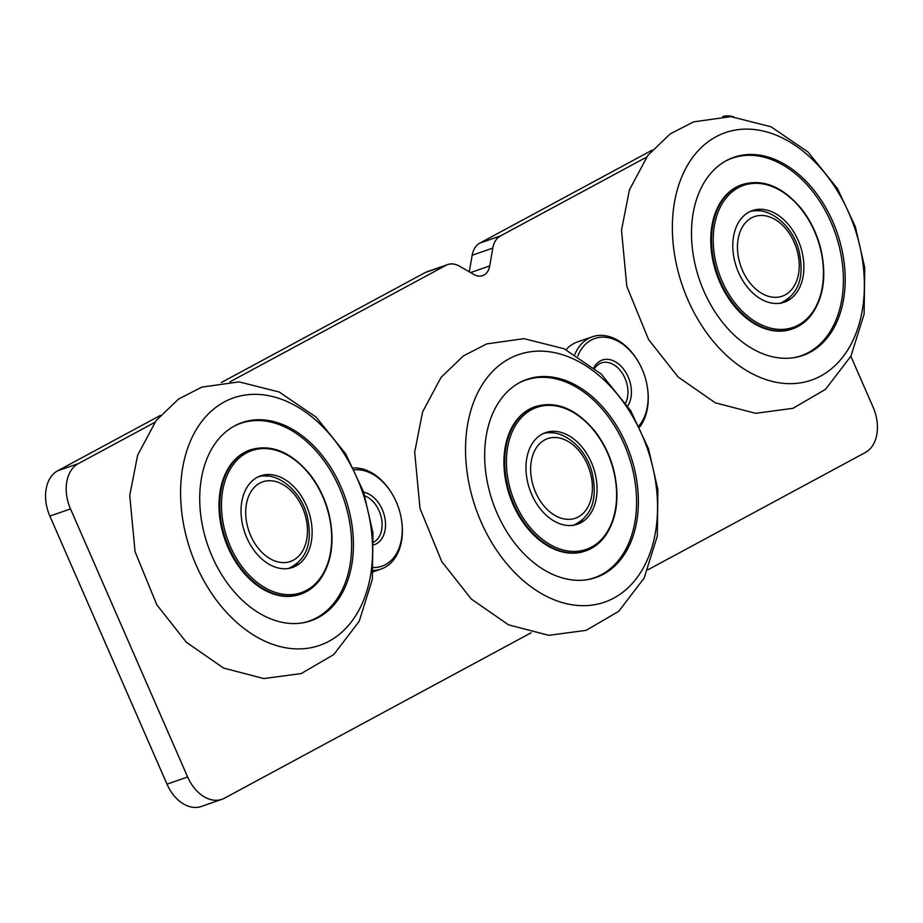 <?xml version="1.0" encoding="UTF-8"?>
<svg xmlns="http://www.w3.org/2000/svg" width="923" height="923" viewBox="0 0 923 923"><rect width="100%" height="100%" fill="white"/><g stroke="black" fill="none" stroke-linecap="round" stroke-linejoin="round"><path stroke-width="1.38" d="M850.856 356.278L873.135 407.251A36.389 25.233 -109.2 0 1 865.301 452.547L647.981 569.756M531.187 632.751L224.508 798.176A36.389 25.233 -109.2 0 1 221.924 799.306A36.389 25.233 -109.2 0 1 187.634 776.993L70.506 508.919A36.389 25.233 -109.2 0 1 78.34 463.623L154.718 422.422M722.801 116.517A36.389 25.233 -109.2 0 1 733.762 116.829M469.288 271.824L472.161 255.267L492.79 248.091A24.252 16.822 70.8 0 1 500.497 235.919L646.492 157.175M492.79 248.091L489.709 265.939A18.195 12.61 -109.2 0 1 482.637 275.642A18.195 12.61 -109.2 0 1 473.903 274.466L459.377 266.124A24.252 16.822 70.8 0 0 447.724 264.555A24.252 16.822 70.8 0 0 446.005 265.316L425.365 272.481L221.37 382.514M230.035 381.799L446.005 265.316M652.146 150.161L479.856 243.095A24.252 16.822 -109.2 0 0 472.161 255.267M160.371 415.419L57.699 470.788A36.389 25.233 70.8 0 0 49.865 516.084L166.994 784.169A36.389 25.233 70.8 0 0 201.283 806.483L221.924 799.306M425.365 272.481A24.252 16.822 -109.2 0 1 427.084 271.731L447.724 264.555M594.712 368.289A25.071 17.387 -109.2 0 1 599.615 363.708A25.071 17.387 -109.2 0 1 601.392 362.935A25.071 17.387 -109.2 0 1 622.863 374.15A25.071 17.387 -109.2 0 1 625.69 402.901M627.732 405.97A27.494 19.06 70.8 0 0 625.782 372.338A27.494 19.06 70.8 0 0 600.296 360.928A27.494 19.06 70.8 0 0 593.916 367.619M577.775 356.07A50.327 34.901 -109.2 0 1 638.508 362.093A50.327 34.901 -109.2 0 1 647.485 387.948A50.327 34.901 -109.2 0 1 638.97 425.791M639.604 427.107A52.761 36.585 70.8 0 0 647.588 388.618L647.485 387.948M638.508 362.093L638.174 361.504A52.761 36.585 70.8 0 0 592.312 336.78A52.761 36.585 70.8 0 0 574.867 354.34M566.087 349.702A52.761 36.585 -109.2 0 1 577.452 341.937L592.312 336.78M364.885 495.893A25.071 17.387 -109.2 0 1 381.487 518.484A25.071 17.387 -109.2 0 1 373.803 542.101M373.965 544.778A27.494 19.06 70.8 0 0 384.833 517.722A27.494 19.06 70.8 0 0 363.662 492.213M354.455 469.888A50.327 34.901 -109.2 0 1 392.621 494.716A50.327 34.901 -109.2 0 1 401.597 520.572A50.327 34.901 -109.2 0 1 373.7 567.564M373.446 570.483A52.761 36.585 70.8 0 0 381.049 569.076A52.761 36.585 70.8 0 0 401.701 521.241L401.597 520.572M392.621 494.716L392.287 494.14A52.761 36.585 70.8 0 0 353.532 468.019M297.841 562.811A48.515 33.643 -109.2 0 1 290.387 568.083M258.625 476.626A48.515 33.643 -109.2 0 1 267.739 476.153M304.417 558.53A48.515 33.643 -109.2 0 1 292.487 567.472A48.515 33.643 -109.2 0 1 244.803 532.675A48.515 33.643 -109.2 0 1 260.655 475.818A48.515 33.643 -109.2 0 1 304.163 500.958A48.515 33.643 -109.2 0 1 304.417 558.53M180.896 483.041A131.02 90.846 70.8 0 0 317.766 645.996A131.02 90.846 70.8 0 0 331.057 435.875A131.02 90.846 70.8 0 0 180.896 483.041M199.968 490.736A104.899 72.744 70.8 0 0 233.611 591.089A104.899 72.744 70.8 0 0 310.993 620.741A104.899 72.744 70.8 0 0 345.283 497.774A104.899 72.744 70.8 0 0 242.161 422.549A104.899 72.744 70.8 0 0 199.968 490.736M319.6 580.025A76.401 52.98 -109.2 0 1 300.817 594.1L300.044 594.377A76.401 52.98 -109.2 0 1 224.924 539.574A76.401 52.98 -109.2 0 1 249.902 450.02L250.675 449.755C271.454 443.778 291.195 451.958 309.874 474.307C318.793 485.775 325.127 498.893 328.911 513.661C335.026 540.417 332.015 562.476 319.866 579.829C314.651 586.716 308.294 591.481 300.817 594.1A76.401 52.98 -109.2 0 1 225.697 539.309A76.401 52.98 -109.2 0 1 250.675 449.755M233.796 426.334A104.622 72.548 -109.2 0 1 284.503 426.795A104.622 72.548 -109.2 0 1 341.591 591.147A104.622 72.548 -109.2 0 1 335.834 600.642A104.622 72.548 -109.2 0 1 302.075 622.944M789.615 297.564A48.515 33.643 -109.2 0 1 782.162 302.836M750.399 211.379A48.515 33.643 -109.2 0 1 759.514 210.894M796.191 293.272A48.515 33.643 -109.2 0 1 784.262 302.213A48.515 33.643 -109.2 0 1 736.566 267.428A48.515 33.643 -109.2 0 1 752.43 210.559A48.515 33.643 -109.2 0 1 795.926 235.711A48.515 33.643 -109.2 0 1 796.191 293.272M672.671 217.793A131.02 90.846 70.8 0 0 809.54 380.749A131.02 90.846 70.8 0 0 822.82 170.628A131.02 90.846 70.8 0 0 672.671 217.793M691.742 225.489A104.899 72.744 70.8 0 0 725.386 325.831A104.899 72.744 70.8 0 0 802.768 355.482A104.899 72.744 70.8 0 0 837.057 232.527A104.899 72.744 70.8 0 0 733.923 157.291A104.899 72.744 70.8 0 0 691.742 225.489M811.363 314.778A76.401 52.98 -109.2 0 1 792.592 328.853L791.807 329.119A76.401 52.98 -109.2 0 1 716.698 274.327A76.401 52.98 -109.2 0 1 741.677 184.773L742.45 184.496C763.229 178.52 782.958 186.711 801.649 209.059C810.556 220.528 816.901 233.646 820.674 248.414C826.8 275.169 823.789 297.218 811.64 314.581C806.425 321.469 800.068 326.223 792.592 328.853A76.401 52.98 -109.2 0 1 717.471 274.062A76.401 52.98 -109.2 0 1 742.45 184.496M725.559 161.075A104.622 72.548 -109.2 0 1 776.278 161.548A104.622 72.548 -109.2 0 1 833.354 325.9A104.622 72.548 -109.2 0 1 827.596 335.395A104.622 72.548 -109.2 0 1 793.849 357.697M582.782 519.58A48.515 33.643 -109.2 0 1 575.341 524.864M543.566 433.395A48.515 33.643 -109.2 0 1 552.681 432.922M589.359 515.299A48.515 33.643 -109.2 0 1 577.429 524.241A48.515 33.643 -109.2 0 1 529.744 489.444A48.515 33.643 -109.2 0 1 545.597 432.587A48.515 33.643 -109.2 0 1 589.105 457.727A48.515 33.643 -109.2 0 1 589.359 515.299M465.838 439.821A131.02 90.846 70.8 0 0 602.707 602.765A131.02 90.846 70.8 0 0 615.999 392.656A131.02 90.846 70.8 0 0 465.838 439.821M484.91 447.517A104.899 72.744 70.8 0 0 518.553 547.858A104.899 72.744 70.8 0 0 595.935 577.51A104.899 72.744 70.8 0 0 630.224 454.543A104.899 72.744 70.8 0 0 527.102 379.318A104.899 72.744 70.8 0 0 484.91 447.517M604.542 536.794A76.401 52.98 -109.2 0 1 585.759 550.881L584.986 551.146A76.401 52.98 -109.2 0 1 509.865 496.355A76.401 52.98 -109.2 0 1 534.844 406.789L535.628 406.524C556.396 400.547 576.137 408.727 594.816 431.076C603.734 442.555 610.08 455.674 613.853 470.442C619.968 497.185 616.956 519.245 604.807 536.609C599.592 543.497 593.235 548.25 585.759 550.881A76.401 52.98 -109.2 0 1 510.638 496.078A76.401 52.98 -109.2 0 1 535.628 406.524M518.738 383.103A104.622 72.548 -109.2 0 1 569.445 383.576A104.622 72.548 -109.2 0 1 626.532 547.916A104.622 72.548 -109.2 0 1 620.775 557.411A104.622 72.548 -109.2 0 1 587.028 579.725M500.497 235.919L479.856 243.095M49.865 516.084L70.506 508.919M78.34 463.623L57.699 470.788M187.634 776.993L166.994 784.169M470.603 272.573L489.709 265.939M319.727 578.813A75.19 52.138 -109.2 0 1 225.339 532.444A75.19 52.138 -109.2 0 1 284.653 453.654A75.19 52.138 -109.2 0 1 319.727 578.813M305.501 516.361A42.146 29.224 70.8 0 0 252.764 489.109A42.146 29.224 70.8 0 0 271.466 559.453A42.146 29.224 70.8 0 0 305.501 516.361M811.502 313.566A75.19 52.138 -109.2 0 1 717.113 267.197A75.19 52.138 -109.2 0 1 776.416 188.407A75.19 52.138 -109.2 0 1 811.502 313.566M797.276 251.114A42.146 29.224 70.8 0 0 744.526 223.862A42.146 29.224 70.8 0 0 763.229 294.195A42.146 29.224 70.8 0 0 797.276 251.114M604.669 535.594A75.19 52.138 -109.2 0 1 510.292 489.213A75.19 52.138 -109.2 0 1 569.595 410.435A75.19 52.138 -109.2 0 1 604.669 535.594M590.443 473.141A42.146 29.224 70.8 0 0 537.705 445.878A42.146 29.224 70.8 0 0 556.407 516.222A42.146 29.224 70.8 0 0 590.443 473.141M381.049 569.076L373.319 571.752M129.739 495.409L137.654 455.143L156.149 420.542L178.52 399.094L201.802 387.129L239.045 381.88L279.173 391.998L316.208 417.219L345.779 453.966L363.581 492.005L372.961 532.917L372.361 579.275L359.185 621.329L333.768 654.569L301.21 673.571L263.863 678.567L223.551 668.067L186.331 642.246L156.795 604.784L135.046 551.631L129.739 495.409M288.264 568.614C310.347 558.3 311.709 537.151 307.232 516.234C300.379 488.048 273.67 469.876 256.629 477.537M621.502 230.162L629.428 189.896L647.923 155.283L670.294 133.835L693.565 121.882L730.82 116.621L770.936 126.751L807.983 151.972L837.553 188.719L855.356 226.758L864.736 267.67L864.136 314.016L850.96 356.07L825.543 389.321L792.984 408.312L755.637 413.319L715.313 402.82L678.093 376.988L648.569 339.537L626.821 286.384L621.502 230.162M780.039 303.367C802.122 293.041 803.483 271.904 799.006 250.987C792.153 222.801 765.444 204.629 748.403 212.278M414.681 452.178L422.596 411.912L441.09 377.311L463.461 355.863L486.744 343.898L523.987 338.649L564.115 348.767L601.15 373.988L630.732 410.747L648.523 448.774L657.903 489.686L657.303 536.044L644.139 578.098L618.71 611.338L586.151 630.34L548.804 635.336L508.492 624.836L471.272 599.015L441.736 561.553L420 508.411L414.681 452.178M573.206 525.383C595.289 515.069 596.65 493.932 592.174 473.014C585.32 444.828 558.611 426.645 541.57 434.306"/></g></svg>
